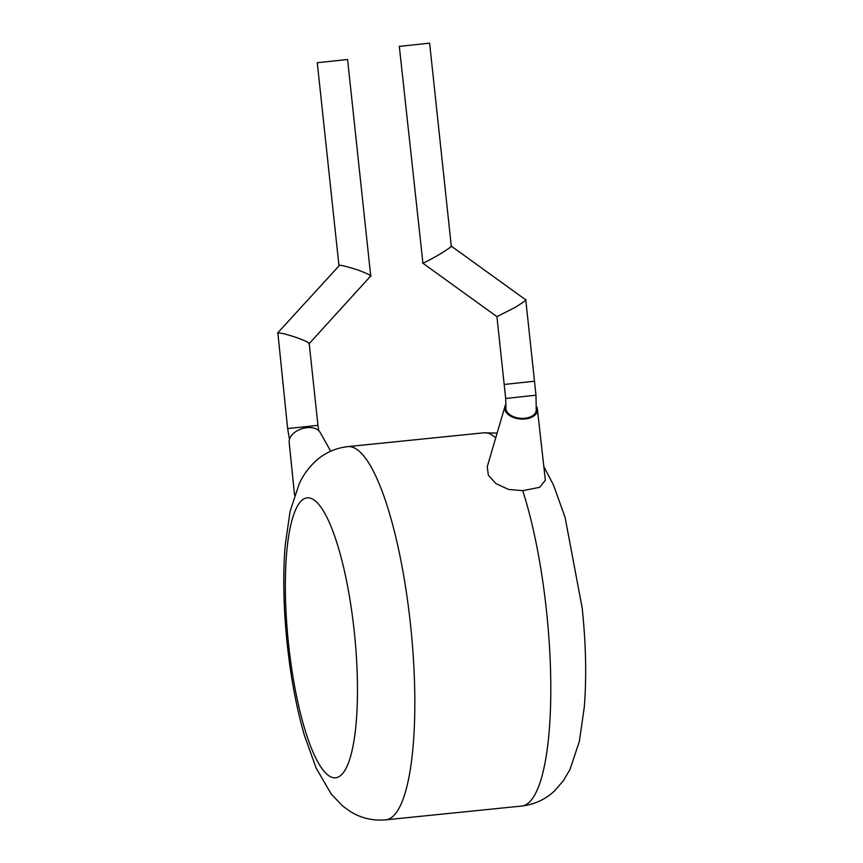 <?xml version="1.0" encoding="UTF-8"?>
<svg xmlns="http://www.w3.org/2000/svg" width="863" height="863" viewBox="0 0 863 863"><rect width="100%" height="100%" fill="white"/><g stroke="black" fill="none" stroke-linecap="round" stroke-linejoin="round"><path stroke-width="1.29" d="M505.675 398.447L535.977 395.211L536.257 410.367A15.243 9.277 5 0 1 524.844 418.253A15.243 9.277 5 0 1 505.901 407.714L505.707 398.76L496.926 316.635L514.92 307.541C524.348 301.597 527.832 299.03 525.351 299.839M535.977 395.211L534.488 381.219L504.175 384.456L534.488 381.219L525.761 299.849L451.327 246.16M451.284 246.138L429.623 43.15L399.321 46.386L422.902 262.956C423.787 263.107 429.634 260.065 440.443 253.841C449.882 247.886 453.355 245.319 450.885 246.138M506.02 404.294A16.408 9.989 5 0 0 504.952 406.419A16.408 9.989 5 0 0 525.136 418.965A16.408 9.989 5 0 0 537.412 409.245A16.408 9.989 5 0 0 536.473 406.473M487.25 466.861L488.382 475.34L496.031 483.636L508.469 489.418L522.719 490.669L539.602 487.336L545.362 480.281L537.412 409.245M294.553 495.2L289.181 442.352A16.408 10.539 -17.6 0 1 306.915 427.67A16.408 10.539 -17.6 0 1 320.195 432.514L330.712 451.209M289.472 439.364L287.638 428.577L277.864 332.967C280.993 332.881 287.336 334.456 296.883 337.681C305.987 340.993 309.957 343.043 308.803 343.808M309.213 343.593L370.723 275.987L347.584 59.493L317.271 62.729L338.965 265.696M370.313 276.311C372.881 276.289 368.9 274.24 358.404 270.184C346.516 266.397 340.173 264.822 339.375 265.47L277.508 333.118M287.638 428.577L317.951 425.34L309.202 343.496M543.841 466.635L553.356 484.704L565.071 517.325L582.169 607.919C585.955 643.766 586.667 676.775 584.305 706.948L579.386 741.263L570.022 769.418L563.496 780.562L554.92 790.54C545.729 799.321 534.639 804.489 521.651 806.053A187.573 44.423 -95.8 0 0 546.473 610.724A187.573 44.423 -95.8 0 0 522.719 490.669M288.587 644.37A140.68 33.323 -95.8 0 0 336.354 777.682A140.68 33.323 -95.8 0 0 354.229 631.295A140.68 33.323 -95.8 0 0 306.462 497.973A140.68 33.323 -95.8 0 0 288.587 644.37M410.497 624.51A187.573 44.423 84.2 0 1 385.664 819.85C372.784 820.918 360.993 818.146 350.292 811.533L342.492 805.891L331.209 794.036L316.138 768.048L304.466 735.6C296.624 708.501 290.896 678.21 287.293 644.747C283.496 608.771 282.784 575.664 285.178 545.427L290.097 511.306L299.299 483.539C302.989 475.545 308.167 468.318 314.833 461.856C323.981 453.226 334.973 448.145 347.811 446.613A187.573 44.423 84.2 0 1 410.497 624.51M495.718 437.875A187.573 44.423 -95.8 0 0 483.787 432.816L347.811 446.613M496.959 316.656L422.492 262.956M318.771 430.713L317.951 425.34M504.952 406.419L487.217 466.861M521.651 806.053L385.664 819.85M483.787 432.816L497.12 433.097"/></g></svg>
